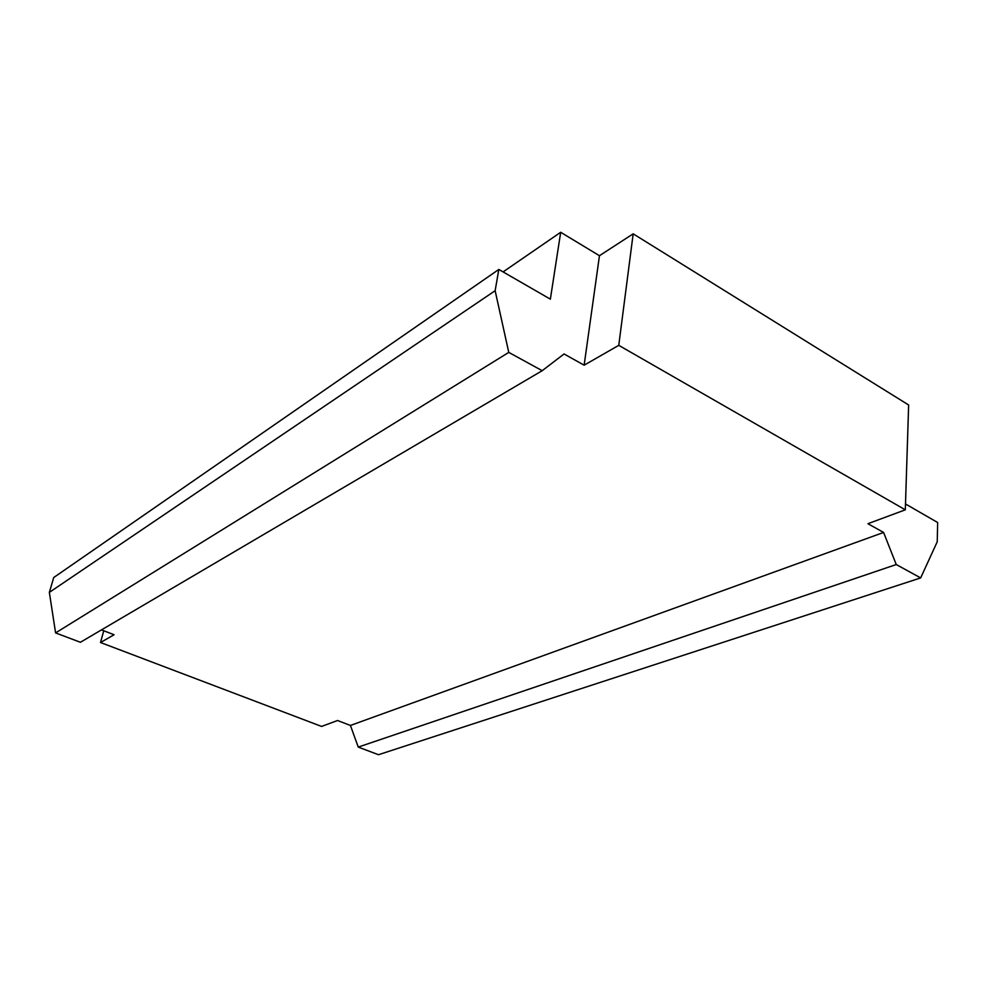 <?xml version="1.0" encoding="UTF-8"?>
<svg xmlns="http://www.w3.org/2000/svg" width="987" height="987" viewBox="0 0 987 987"><rect width="100%" height="100%" fill="white"/><g stroke="black" fill="none" stroke-linecap="round" stroke-linejoin="round"><path stroke-width="1.48" d="M350.422 725.457L358.256 747.085L896.245 564.539L883.587 532.449L350.422 725.457L337.542 720.51L321.589 726.432L100.514 642.512L114.085 634.727L101.464 629.891M896.245 564.539L920.661 577.913L378.477 754.722L358.256 747.085M905.498 503.962L937.65 522.505L937.243 541.764L920.661 577.913M495.141 290.709L498.83 269.451L53.742 577.518L49.35 592.385L495.141 290.709L508.761 352.384L542.196 370.693L564.058 353.963L584.144 365.19L599.454 255.719L633.173 233.82L908.645 404.991L905.313 509.823L867.918 523.702L883.587 532.449M905.313 509.823L618.763 345.339L584.144 365.19M599.454 255.719L560.69 232.278L503.086 271.906M633.173 233.82L618.763 345.339M100.514 642.512L103.746 630.767M560.69 232.278L550.364 299.16L498.83 269.451M49.35 592.385L55.593 632.914L508.761 352.384M542.196 370.693L80.403 642.278L55.593 632.914"/></g></svg>
